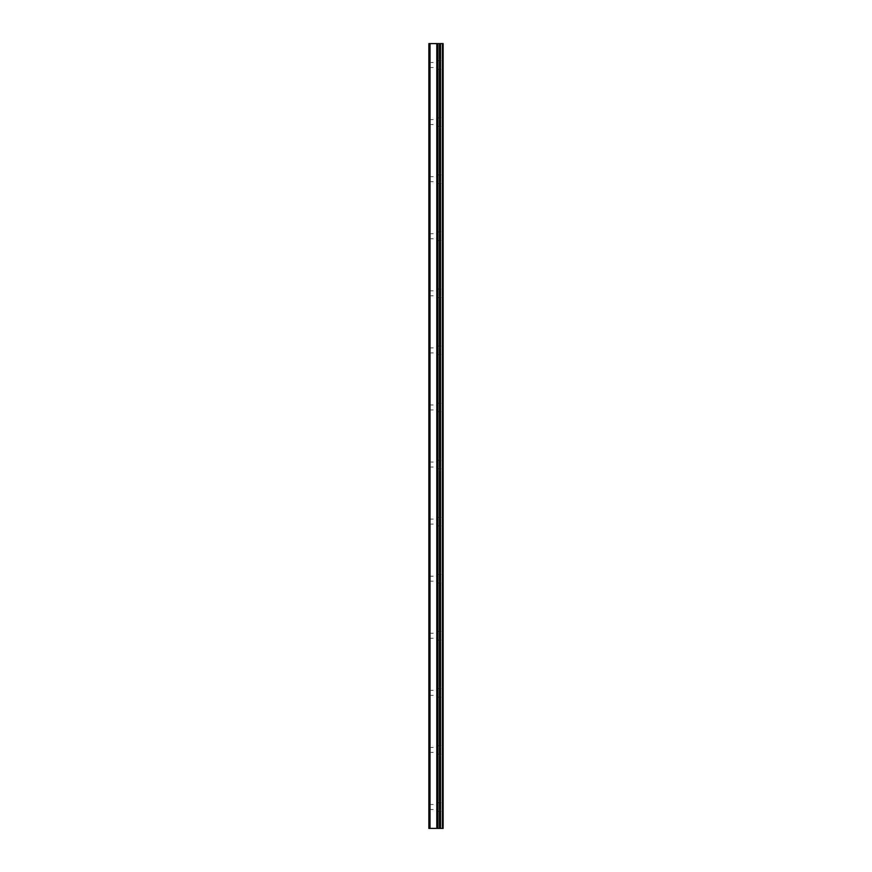 <?xml version="1.0" encoding="UTF-8"?>
<svg xmlns="http://www.w3.org/2000/svg" width="872" height="872" viewBox="0 0 872 872"><rect width="100%" height="100%" fill="white"/><g stroke="black" fill="none" stroke-linecap="round" stroke-linejoin="round"><path stroke-width="0.65" stroke-dasharray="4.36 3.27" d="M440.436 828.4L437.788 828.4L437.788 43.6L443.14 43.6L443.14 828.4L440.436 828.4L440.436 43.6M439.488 828.4L439.488 43.6L439.488 828.4M428.861 65.008L428.861 67.504L428.861 65.008M436.709 65.008L436.709 60.724L436.709 65.008M443.118 65.008L443.118 60.724L443.14 65.008M428.861 122.08L428.861 124.576L428.861 122.08M436.709 122.08L436.709 126.364L436.709 122.08M443.118 122.08L443.118 126.364L443.14 122.08M428.861 179.152L428.861 176.656L428.861 179.152M436.709 179.152L436.709 183.436L436.709 179.152M443.118 179.152L443.118 183.436L443.14 179.152M428.861 236.236L428.861 238.732L428.861 236.236M436.709 236.236L436.709 231.952L436.709 236.236M443.118 236.236L443.118 231.952L443.14 236.236M428.861 293.308L428.861 295.804L428.861 293.308M436.709 293.308L436.709 297.592L436.709 293.308M443.118 293.308L443.118 297.592L443.14 293.308M428.861 350.381L428.861 352.888L428.861 350.381M436.709 350.381L436.709 354.664L436.709 350.381M443.118 350.381L443.118 354.664L443.14 350.381M428.861 407.464L428.861 409.96L428.861 407.464M436.709 407.464L436.709 411.748L436.709 407.464M443.118 407.464L443.118 411.748L443.14 407.464M428.861 464.536L428.861 467.032L428.861 464.536M436.709 464.536L436.709 468.82L436.709 464.536M443.118 464.536L443.118 468.82L443.14 464.536M428.861 521.62L428.861 519.113L428.861 521.62M436.709 521.62L436.709 517.336L436.709 521.62M443.118 521.62L443.118 517.336L443.14 521.62M428.861 578.692L428.861 581.188L428.861 578.692M436.709 578.692L436.709 582.976L436.709 578.692M443.118 578.692L443.118 582.976L443.14 578.692M428.861 635.764L428.861 638.26L428.861 635.764M436.709 635.764L436.709 640.048L436.709 635.764M443.118 635.764L443.118 640.048L443.14 635.764M428.861 692.848L428.861 695.344L428.861 692.848M436.709 692.848L436.709 688.564L436.709 692.848M443.118 692.848L443.118 688.564L443.14 692.848M428.861 749.92L428.861 752.416L428.861 749.92M436.709 749.92L436.709 754.204L436.709 749.92M443.118 749.92L443.118 754.204L443.14 749.92M428.861 806.992L428.861 809.489L428.861 806.992M436.709 806.992L436.709 811.276L436.709 806.992M443.118 806.992L443.118 811.276L443.14 806.992M442.409 806.992L442.409 811.276L442.409 806.992M442.409 749.92L442.409 754.204L442.409 749.92M442.409 692.848L442.409 688.564L442.409 692.848M442.409 635.764L442.409 640.048L442.409 635.764M442.409 578.692L442.409 582.976L442.409 578.692M442.409 521.62L442.409 517.336L442.409 521.62M442.409 464.536L442.409 468.82L442.409 464.536M442.409 407.464L442.409 411.748L442.409 407.464M442.409 350.381L442.409 354.664L442.409 350.381M442.409 293.308L442.409 297.592L442.409 293.308M442.409 236.236L442.409 231.952L442.409 236.236M442.409 179.152L442.409 183.436L442.409 179.152M442.409 122.08L442.409 126.364L442.409 122.08M442.409 65.008L442.409 60.724L442.409 65.008M437.21 828.4L436.087 828.4L437.21 828.4M435.902 828.4L434.779 828.4L435.902 828.4M434.779 828.4L437.395 828.4L434.779 828.4M434.594 828.4L437.079 828.4L434.594 828.4M437.788 828.4L428.861 828.4L428.861 43.6L437.788 43.6M430.016 828.4L430.016 43.6M436.796 828.4L436.796 43.6M437.918 828.4L437.918 43.6L437.918 828.4M442.409 828.4L442.409 43.6M437.014 828.4L437.014 43.6M439.619 828.4L439.619 43.6M440.513 828.4L440.513 43.6M437.842 828.4L437.842 43.6L437.842 828.4M439.564 828.4L439.564 43.6L439.564 828.4M428.861 67.504L436.709 67.504M428.861 124.576L436.709 124.576M428.861 181.649L436.709 181.649M428.861 238.732L436.709 238.732M428.861 295.804L436.709 295.804M428.861 352.888L436.709 352.888M428.861 409.96L436.709 409.96M428.861 467.032L436.709 467.032M428.861 524.116L436.709 524.116M428.861 581.188L436.709 581.188M428.861 638.26L436.709 638.26M428.861 695.344L436.709 695.344M428.861 752.416L436.709 752.416M428.861 809.489L436.709 809.489M436.709 811.276L442.409 811.276M436.709 754.204L442.409 754.204M436.709 697.12L442.409 697.12M436.709 640.048L442.409 640.048M436.709 582.976L442.409 582.976M436.709 525.892L442.409 525.892M436.709 468.82L442.409 468.82M436.709 411.748L442.409 411.748M436.709 354.664L442.409 354.664M436.709 297.592L442.409 297.592M436.709 240.509L442.409 240.509M436.709 183.436L442.409 183.436M436.709 126.364L442.409 126.364M436.709 69.28L442.409 69.28M436.709 60.724L442.409 60.724M436.709 117.796L442.409 117.796M436.709 174.88L442.409 174.88M436.709 231.952L442.409 231.952M436.709 289.024L442.409 289.024M436.709 346.108L442.409 346.108M436.709 403.18L442.409 403.18M436.709 460.253L442.409 460.253M436.709 517.336L442.409 517.336M436.709 574.408L442.409 574.408M436.709 631.492L442.409 631.492M436.709 688.564L442.409 688.564M436.709 745.636L442.409 745.636M436.709 802.72L442.409 802.72M428.861 804.496L436.709 804.496M428.861 747.424L436.709 747.424M428.861 690.352L436.709 690.352M428.861 633.268L436.709 633.268M428.861 576.196L436.709 576.196M428.861 519.113L436.709 519.113M428.861 462.04L436.709 462.04M428.861 404.968L436.709 404.968M428.861 347.884L436.709 347.884M428.861 290.812L436.709 290.812M428.861 233.74L436.709 233.74M428.861 176.656L436.709 176.656M428.861 119.584L436.709 119.584M428.861 62.512L436.709 62.512"/><path stroke-width="1.31" d="M442.409 828.4L442.409 43.6L443.14 43.6L443.14 828.4L437.918 828.4L437.918 43.6L428.861 43.6L428.861 828.4L437.014 828.4L437.014 43.6M437.014 828.4L437.918 828.4L437.918 43.6L442.409 43.6M439.488 828.4L439.488 43.6L439.488 828.4M436.796 828.4L436.796 43.6M430.016 828.4L430.016 43.6M440.513 828.4L440.513 43.6M440.436 828.4L440.436 43.6M439.619 828.4L439.619 43.6M437.788 828.4L437.788 43.6"/></g></svg>

